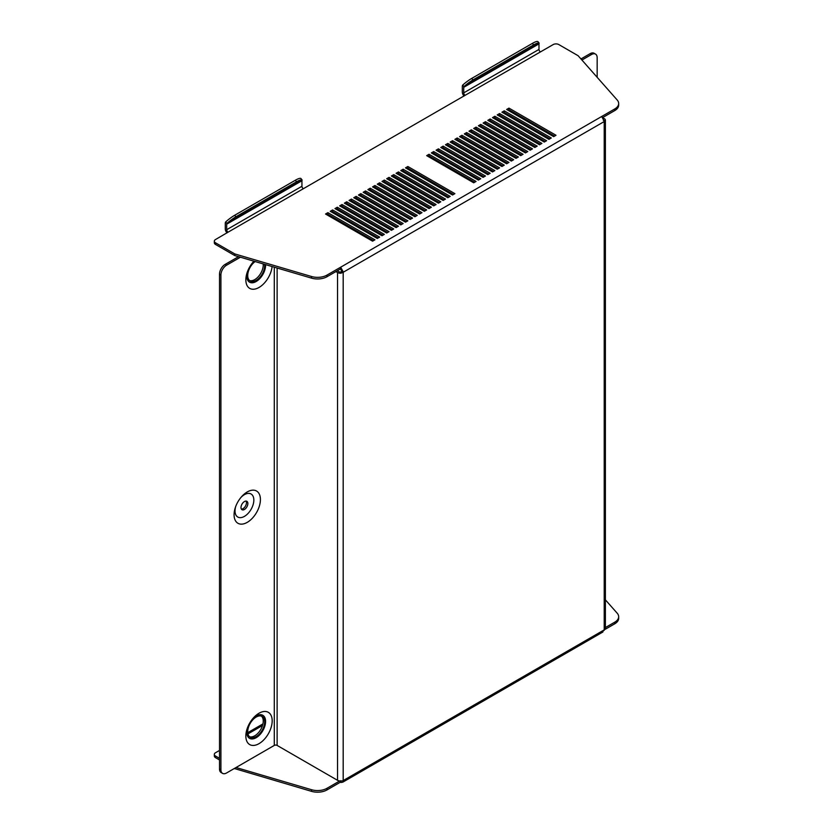 <?xml version="1.0" encoding="UTF-8"?>
<svg xmlns="http://www.w3.org/2000/svg" width="833" height="833" viewBox="0 0 833 833"><rect width="100%" height="100%" fill="white"/><g stroke="black" fill="none" stroke-linecap="round" stroke-linejoin="round"><path stroke-width="1.25" d="M264.55 264.321A11.974 6.914 -60 0 1 256.189 280.409A11.974 6.914 -60 0 1 250.202 281.002A11.974 6.914 -60 0 1 248.182 272.089A11.974 6.914 -60 0 1 255.127 261.552M263.197 263.926A11.974 6.914 -60 0 1 254.773 279.596A11.974 6.914 -60 0 1 249.536 280.523M253.909 261.187A18.628 10.756 120 0 0 253.336 261.822A18.628 10.756 120 0 0 247.13 272.578A18.628 10.756 120 0 0 259.011 287.468A18.628 10.756 120 0 0 272.089 266.539M265.581 264.623A13.307 7.684 -60 0 1 256.189 281.502A13.307 7.684 -60 0 1 247.453 271.641M252.691 262.572A13.307 7.684 -60 0 1 254.107 261.25M244.433 509.484A4.852 2.801 120 0 0 247.599 505.204A4.852 2.801 120 0 0 246.86 501.31A4.852 2.801 120 0 0 244.433 501.549A4.852 2.801 120 0 0 241.258 505.829A4.852 2.801 120 0 0 242.007 509.723A4.852 2.801 120 0 0 244.433 509.484M241.403 509.13A4.852 2.801 120 0 0 243.017 508.671A4.852 2.801 120 0 0 246.047 501.091M247.255 522.353A18.628 10.756 120 0 0 260.417 499.54A18.628 10.756 120 0 0 247.255 491.939A18.628 10.756 120 0 0 241.58 496.707A18.628 10.756 120 0 0 235.364 507.453A18.628 10.756 120 0 0 247.255 522.353M235.697 506.526A13.307 7.684 120 0 0 244.433 516.377A13.307 7.684 120 0 0 253.836 500.092A13.307 7.684 120 0 0 244.433 494.656A13.307 7.684 120 0 0 240.935 497.457M256.189 736.601A11.974 6.914 120 0 0 264.009 726.043A11.974 6.914 120 0 0 262.176 716.453A11.974 6.914 120 0 0 256.189 717.046A11.974 6.914 120 0 0 248.369 727.594A11.974 6.914 120 0 0 250.202 737.195A11.974 6.914 120 0 0 256.189 736.601M249.536 736.716A11.974 6.914 120 0 0 254.773 735.778A11.974 6.914 120 0 0 262.395 725.876A11.974 6.914 120 0 0 261.427 716.12M259.011 743.661A18.628 10.756 120 0 0 272.183 720.847A18.628 10.756 120 0 0 259.011 713.246A18.628 10.756 120 0 0 253.336 718.004A18.628 10.756 120 0 0 247.13 728.76A18.628 10.756 120 0 0 259.011 743.661M247.453 727.823A13.307 7.684 120 0 0 256.189 737.684A13.307 7.684 120 0 0 265.592 721.388A13.307 7.684 120 0 0 256.189 715.964A13.307 7.684 120 0 0 252.691 718.754M219.506 750.439L215.497 752.751A3.988 2.301 -0 0 0 214.331 754.375A3.988 2.301 -0 0 0 215.497 756.01L219.506 758.322M311.542 789.726A13.307 7.684 -0 0 0 326.984 788.31L326.984 789.934A13.307 7.684 180 0 1 311.542 791.35L311.542 789.726L236.041 767.516M326.984 788.31L339.718 780.958M614.775 622.157A13.307 7.684 -0 0 0 618.669 616.722L618.669 618.357A13.307 7.684 180 0 1 614.775 623.782L614.775 622.157L605.383 627.572M618.669 616.722A13.307 7.684 -0 0 0 617.222 613.234L605.383 599.822M614.775 623.782L604.217 629.883A3.988 2.301 60 0 1 604.185 630.3L602.04 631.799M326.984 789.934L340.364 782.208A3.988 2.301 -120 0 0 341.009 782.499L340.687 780.729M311.542 791.35L234.323 768.505M215.497 756.01L215.497 757.634L219.506 759.946M215.497 757.634A3.988 2.301 180 0 1 214.331 756.01L214.331 754.375M464.043 96.045A3.988 2.301 -120 0 1 462.315 92.047L462.315 86.507A3.988 2.301 -120 0 1 462.7 85.091A13.307 2.811 -38.8 0 1 471.738 78.406L532.381 43.389A13.307 2.811 -38.8 0 1 537.951 41.65L539.17 43.17A13.307 2.811 141.2 0 0 533.609 44.909L532.381 43.389M463.731 92.859L463.731 87.319L538.982 43.878L538.982 49.418L463.731 92.859A1.999 1.156 -120 0 0 465.137 95.306L303.358 188.706A1.999 1.156 60 0 1 301.942 186.269L226.691 229.71L226.691 224.171L301.942 180.73L301.942 186.269M227.003 232.896A3.988 2.301 -120 0 1 225.285 228.898L225.285 223.359A3.988 2.301 -120 0 1 225.66 221.953A13.307 2.811 -38.8 0 1 234.698 215.258L295.34 180.251A13.307 2.811 -38.8 0 1 300.911 178.501L302.129 180.022A13.307 2.811 141.2 0 0 296.569 181.771L295.34 180.251M402.214 171.39L403.151 170.848L448.779 197.182M392.812 176.815L393.749 176.273L439.366 202.617M383.399 182.25L384.346 181.709L429.963 208.042M373.996 187.675L374.933 187.133L420.55 213.477M364.583 193.11L365.531 192.569L411.148 218.902M355.181 198.535L356.118 197.994L401.745 224.337M345.778 203.97L346.715 203.429L392.333 229.762M336.365 209.406L337.313 208.854L382.93 235.198M326.963 214.831L327.9 214.289L373.528 240.622M479.35 179.532L433.722 153.189L432.785 153.741M474.643 182.25L429.026 155.906L428.079 156.448M484.046 176.815L438.429 150.481L437.492 151.023M488.752 174.097L443.135 147.764L442.188 148.305M493.459 171.39L447.831 145.046L446.894 145.588M498.155 168.672L452.538 142.328L451.601 142.88M502.861 165.954L457.244 139.621L456.297 140.163M507.568 163.237L461.94 136.904L461.003 137.445M512.264 160.53L466.647 134.186L465.709 134.727M516.97 157.812L471.353 131.468L470.406 132.01M521.677 155.094L476.049 128.751L475.112 129.302M526.373 152.377L480.756 126.043L479.818 126.585M531.079 149.659L485.462 123.326L484.514 123.867M535.786 146.952L490.158 120.608L489.221 121.149M540.482 144.234L494.864 117.89L493.927 118.442M545.188 141.516L499.571 115.183L498.623 115.725M549.895 138.799L504.267 112.465L503.33 113.007M554.591 136.091L508.973 109.748L508.036 110.289M331.669 212.113L332.606 211.572L378.224 237.915M341.072 206.688L342.009 206.147L387.637 232.48M350.474 201.253L351.422 200.711L397.039 227.055M359.887 195.828L360.824 195.286L406.442 221.62M369.29 190.393L370.227 189.851L415.854 216.184M378.692 184.968L379.64 184.416L425.257 210.759M388.105 179.532L389.042 178.991L434.67 205.324M397.508 174.097L398.455 173.556L444.072 199.899M406.921 168.672L407.858 168.131L453.475 194.464M614.775 110.57L614.775 108.946A13.307 7.684 0 0 0 618.669 103.511L618.669 105.145A13.307 7.684 180 0 1 614.775 110.57L602.311 117.776M326.984 276.733A13.307 7.684 180 0 1 311.542 278.139L311.542 276.514A13.307 7.684 0 0 0 326.984 275.098L326.984 276.733L340.364 269.007L340.364 267.372L601.395 116.672A3.988 2.301 60 0 1 602.04 117.13L604.185 121.108A3.988 2.301 60 0 1 604.217 121.556A3.988 2.301 0 0 0 604.654 121.254L604.144 121.045M311.542 278.139L234.781 255.564L234.781 253.93L215.497 242.799L215.497 244.433L234.781 255.564M215.497 244.433A3.988 2.301 180 0 1 214.331 242.799L214.331 241.174A3.988 2.301 0 0 0 215.497 242.799M431.369 152.918L478.402 180.074L480.756 178.72L433.722 151.564L431.369 152.918M426.673 155.636L473.706 182.791L476.049 181.438L429.026 154.282L426.673 155.636M436.076 150.211L483.109 177.356L485.462 176.002L438.429 148.847L436.076 150.211M440.782 147.493L487.815 174.649L490.158 173.285L443.135 146.129L440.782 147.493M445.478 144.775L492.511 171.931L494.864 170.567L447.831 143.422L445.478 144.775M450.184 142.058L497.218 169.214L499.571 167.86L452.538 140.704L450.184 142.058M454.891 139.34L501.924 166.496L504.267 165.142L457.244 137.986L454.891 139.34M459.587 136.633L506.62 163.778L508.973 162.425L461.94 135.269L459.587 136.633M464.293 133.915L511.327 161.071L513.68 159.707L466.647 132.562L464.293 133.915M469 131.197L516.033 158.353L518.386 157L471.353 129.844L469 131.197M473.706 128.48L520.729 155.636L523.082 154.282L476.049 127.126L473.706 128.48M478.402 125.773L525.436 152.918L527.789 151.564L480.756 124.409L478.402 125.773M483.109 123.055L530.142 150.211L532.495 148.847L485.462 121.691L483.109 123.055M487.815 120.337L534.838 147.493L537.191 146.129L490.158 118.984L487.815 120.337M492.511 117.62L539.545 144.775L541.898 143.422L494.864 116.266L492.511 117.62M497.218 114.902L544.251 142.058L546.604 140.704L499.571 113.548L497.218 114.902M501.924 112.195L548.947 139.34L551.3 137.986L504.267 110.831L501.924 112.195M506.62 109.477L553.653 136.633L556.007 135.269L508.973 108.123L506.62 109.477M325.547 214.019L327.9 212.654L374.933 239.81L372.58 241.174L325.547 214.019M330.253 211.301L332.606 209.947L379.64 237.093L377.287 238.457L330.253 211.301M334.96 208.583L337.313 207.23L384.346 234.385L381.993 235.739L334.96 208.583M339.666 205.876L342.009 204.512L389.042 231.668L386.689 233.021L339.666 205.876M344.362 203.158L346.715 201.794L393.749 228.95L391.395 230.314L344.362 203.158M349.069 200.441L351.422 199.087L398.455 226.232L396.102 227.596L349.069 200.441M353.775 197.723L356.118 196.369L403.151 223.525L400.798 224.879L353.775 197.723M358.471 195.005L360.824 193.652L407.858 220.807L405.504 222.161L358.471 195.005M363.178 192.298L365.531 190.934L412.564 218.09L410.211 219.443L363.178 192.298M367.884 189.58L370.227 188.216L417.26 215.372L414.907 216.736L367.884 189.58M372.58 186.863L374.933 185.509L421.967 212.654L419.613 214.019L372.58 186.863M377.287 184.145L379.64 182.791L426.673 209.947L424.32 211.301L377.287 184.145M381.993 181.438L384.346 180.074L431.369 207.23L429.026 208.583L381.993 181.438M386.689 178.72L389.042 177.356L436.076 204.512L433.722 205.876L386.689 178.72M391.395 176.002L393.749 174.649L440.782 201.794L438.429 203.158L391.395 176.002M396.102 173.285L398.455 171.931L445.478 199.087L443.135 200.441L396.102 173.285M400.798 170.567L403.151 169.214L450.184 196.369L447.831 197.723L400.798 170.567M405.504 167.86L407.858 166.496L454.891 193.652L452.538 195.005L405.504 167.86M465.137 95.306L553.185 44.576A3.988 2.301 0 0 1 558.828 44.576L578.112 55.717L617.222 100.033A13.307 7.684 0 0 1 618.669 103.511M226.691 229.71A1.999 1.156 -120 0 0 228.107 232.157L215.497 239.54A3.988 2.301 0 0 0 214.331 241.174M311.542 276.514L234.781 253.93M326.984 275.098L340.364 267.372A3.988 2.301 -120 0 1 341.009 267.83L340.687 269.236A1.999 1.156 -120 0 0 340.364 269.007M614.775 108.946L601.395 116.672M508.973 109.748L508.973 108.123M504.267 112.465L504.267 110.831M499.571 115.183L499.571 113.548M494.864 117.89L494.864 116.266M490.158 120.608L490.158 118.984M485.462 123.326L485.462 121.691M480.756 126.043L480.756 124.409M476.049 128.751L476.049 127.126M471.353 131.468L471.353 129.844M466.647 134.186L466.647 132.562M461.94 136.904L461.94 135.269M457.244 139.621L457.244 137.986M452.538 142.328L452.538 140.704M447.831 145.046L447.831 143.422M443.135 147.764L443.135 146.129M438.429 150.481L438.429 148.847M604.654 121.254L605.32 120.598A3.988 2.301 0 0 0 605.383 120.202A3.988 2.301 0 0 0 604.217 118.578L602.571 117.62M337.313 270.767L338.958 271.714A1.999 1.156 0 0 0 340.707 272.037L341.52 271.579A1.999 1.156 0 0 0 341.78 271.443A1.999 1.156 -120 0 0 341.769 271.214L340.687 269.236M274.296 267.185L274.296 745.42A1.999 1.156 180 0 1 277.118 745.42L337.542 780.313A3.988 2.301 180 0 0 341.041 780.948L342.665 780.833A3.988 2.301 180 0 0 343.186 780.583L604.217 629.883L604.217 121.556L343.186 272.266A3.988 2.301 -120 0 0 343.165 271.808L341.009 267.83M335.897 271.579L337.542 272.537A3.988 2.301 0 0 0 341.041 273.172L342.665 272.516L341.52 271.579M343.165 271.808L341.769 271.214M341.78 271.443L343.186 272.266L343.186 780.583A3.988 2.301 -120 0 1 343.165 781.01L342.832 780.76M340.364 780.99L340.364 782.208M341.009 782.499L342.832 782.135L343.165 781.01M605.383 120.202L605.383 627.978A3.988 2.301 180 0 1 605.32 628.374L604.654 629.581A3.988 2.301 180 0 1 604.217 629.883M605.32 120.598L603.363 120.4M341.041 273.172L340.707 272.037M342.665 272.516A3.988 2.301 0 0 0 343.186 272.266M234.781 768.234L234.781 768.765M274.296 745.42L226.555 772.982A7.986 4.613 120 0 1 222.567 773.378A7.986 4.613 120 0 1 220.912 769.723L220.912 274.984L219.506 274.172A7.986 4.613 -60 0 1 225.149 264.394L238.53 256.668M225.149 264.394L226.555 265.206L240.404 257.22M222.567 773.378L221.162 772.566A7.986 4.613 -60 0 1 219.506 768.911L219.506 274.172M226.555 265.206A7.986 4.613 120 0 0 220.912 274.984M581.923 60.038L591.524 54.499L590.108 53.676A7.986 4.613 -60 0 1 594.106 53.281L595.512 54.103A7.986 4.613 120 0 0 591.524 54.499M580.976 58.956L590.108 53.676M595.512 54.103A7.986 4.613 120 0 1 597.167 57.758L597.167 77.302M429.026 155.906L429.026 154.282M433.722 153.189L433.722 151.564M327.9 214.289L327.9 212.654M332.606 211.572L332.606 209.947M337.313 208.854L337.313 207.23M342.009 206.147L342.009 204.512M346.715 203.429L346.715 201.794M351.422 200.711L351.422 199.087M356.118 197.994L356.118 196.369M360.824 195.286L360.824 193.652M365.531 192.569L365.531 190.934M370.227 189.851L370.227 188.216M374.933 187.133L374.933 185.509M379.64 184.416L379.64 182.791M384.346 181.709L384.346 180.074M389.042 178.991L389.042 177.356M393.749 176.273L393.749 174.649M398.455 173.556L398.455 171.931M403.151 170.848L403.151 169.214M407.858 168.131L407.858 166.496M540.388 51.854A1.999 1.156 60 0 1 538.982 49.418M301.942 180.73A1.999 1.156 60 0 1 302.129 180.022L226.878 223.473A1.999 1.156 -120 0 0 226.691 224.171M234.698 215.258L235.916 216.778A13.307 2.811 141.2 0 0 226.878 223.473L225.66 221.953M235.916 216.778L296.569 181.771M538.982 43.878A1.999 1.156 60 0 1 539.17 43.17L463.919 86.611A1.999 1.156 -120 0 0 463.731 87.319M471.738 78.406L472.957 79.926A13.307 2.811 141.2 0 0 463.919 86.611L462.7 85.091M472.957 79.926L533.609 44.909M262.52 725.491L247.963 733.894M228.107 232.157L303.358 188.706M542.377 129.032L542.377 130.115M542.377 134.467L542.377 135.55M542.377 139.892L542.377 140.975M277.118 745.42L277.118 268.018M337.542 272.537L337.542 780.313M219.506 768.911L220.912 769.723M602.905 631.987L342.832 782.135M541.211 140.308L541.211 139.215M541.211 134.873L541.211 133.79M541.211 129.438L541.211 128.355M247.765 732.665L262.936 723.898"/></g></svg>
